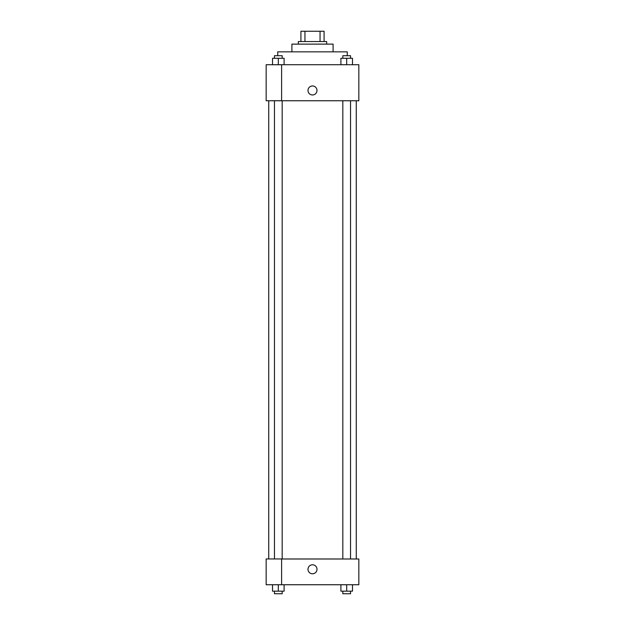 <?xml version="1.0" encoding="UTF-8"?>
<svg xmlns="http://www.w3.org/2000/svg" width="625" height="625" viewBox="0 0 625 625"><rect width="100%" height="100%" fill="white"/><g stroke="black" fill="none" stroke-linecap="round" stroke-linejoin="round"><path stroke-width="0.94" d="M304.945 41.547L304.945 31.25L300.914 31.25L300.914 41.547L300.914 31.25M304.945 31.25L324.086 31.25L324.086 41.547M320.055 41.547L320.055 31.25M298.344 44.125L298.344 41.547L326.656 41.547L326.656 44.125M291.906 51.844L291.906 44.125L333.094 44.125L333.094 51.844M277.742 55.703L277.742 51.844L347.258 51.844L347.258 55.703M266.164 64.719L358.836 64.719L358.836 100.758L266.164 100.758L281.609 100.719L281.609 64.758L266.164 64.719M307.992 90.461A4.508 4.508 0 0 1 314.75 86.562A4.508 4.508 0 0 1 314.75 94.359A4.508 4.508 0 0 1 307.992 90.461M266.164 64.758L266.164 100.719M281.609 558.992L358.836 558.992L358.836 584.742L266.164 584.742L266.164 558.953L281.609 558.953L281.609 584.742M307.992 569.297A4.508 4.508 0 0 1 314.75 565.391A4.508 4.508 0 0 1 314.75 573.195A4.508 4.508 0 0 1 307.992 569.297M340.898 584.742L340.898 591.172L352.477 591.172L352.477 584.742L352.477 591.172M346.688 591.172L346.688 584.742M350.547 591.172L350.547 593.75L342.828 593.75L342.828 591.172M272.523 584.742L272.523 591.172L284.102 591.172L284.102 584.742L284.102 591.172M278.312 591.172L278.312 584.742M282.172 591.172L282.172 593.75L274.453 593.75L274.453 591.172M340.898 64.719L340.898 58.281L352.477 58.281L352.477 64.719L352.477 58.281M346.688 64.719L346.688 58.281M350.547 58.281L350.547 55.703L342.828 55.703L342.828 58.281M272.523 64.719L272.523 58.281L284.102 58.281L284.102 64.719L284.102 58.281M278.312 64.719L278.312 58.281M282.172 58.281L282.172 55.703L274.453 55.703L274.453 58.281M356.266 558.992L356.266 100.758M268.734 558.953L268.734 100.758M342.828 100.758L342.828 558.992M350.547 100.758L350.547 558.992M282.172 558.992L282.172 100.758M274.453 558.953L274.453 100.758"/></g></svg>

